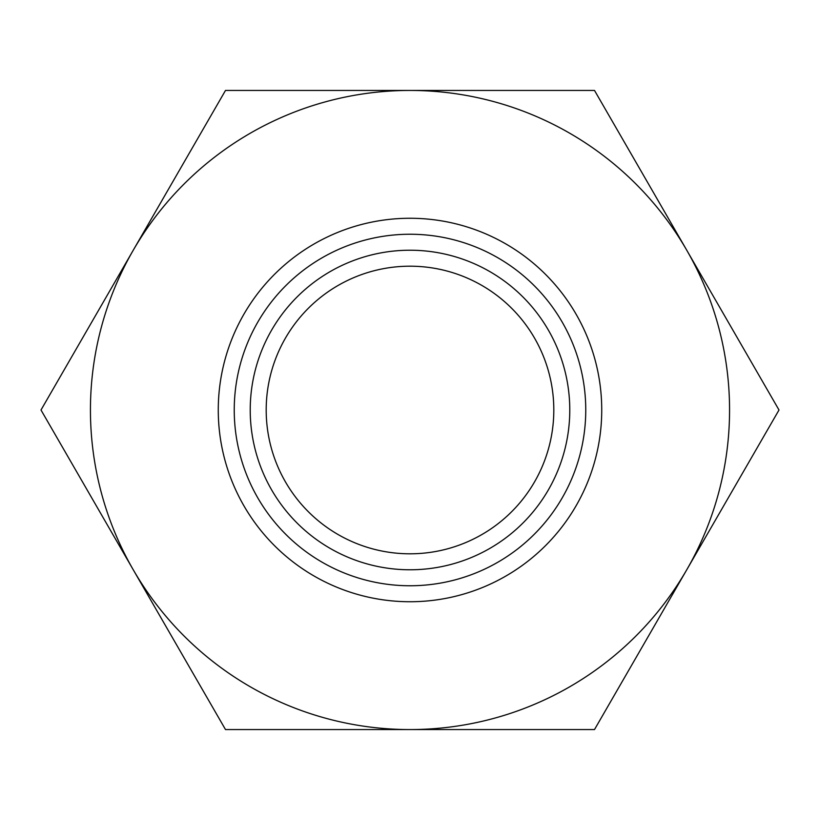 <?xml version="1.0" encoding="UTF-8"?>
<svg xmlns="http://www.w3.org/2000/svg" width="820" height="820" viewBox="0 0 820 820"><rect width="100%" height="100%" fill="white"/><g stroke="black" fill="none" stroke-linecap="round" stroke-linejoin="round"><path stroke-width="1.23" d="M410 569.777A159.777 159.777 0 0 1 250.223 410A159.777 159.777 0 0 1 410 250.223A159.777 159.777 0 0 1 569.777 410A159.777 159.777 0 0 1 410 569.777M410 266.192A143.808 143.808 0 0 0 266.192 410A143.808 143.808 0 0 0 410 553.807A143.808 143.808 0 0 0 553.807 410A143.808 143.808 0 0 0 410 266.192M410 585.757A175.757 175.757 0 0 0 585.757 410A175.757 175.757 0 0 0 410 234.243A175.757 175.757 0 0 0 234.243 410A175.757 175.757 0 0 0 410 585.757M410 218.263A191.736 191.736 0 0 1 601.736 410A191.736 191.736 0 0 1 410 601.736A191.736 191.736 0 0 1 218.263 410A191.736 191.736 0 0 1 410 218.263M686.75 250.223A319.564 319.564 0 0 0 133.25 250.223A319.564 319.564 0 0 0 410 729.564A319.564 319.564 0 0 0 686.75 250.223L594.5 90.436L225.5 90.436L41 410L225.5 729.564L594.5 729.564L779 410L686.75 250.223"/></g></svg>
